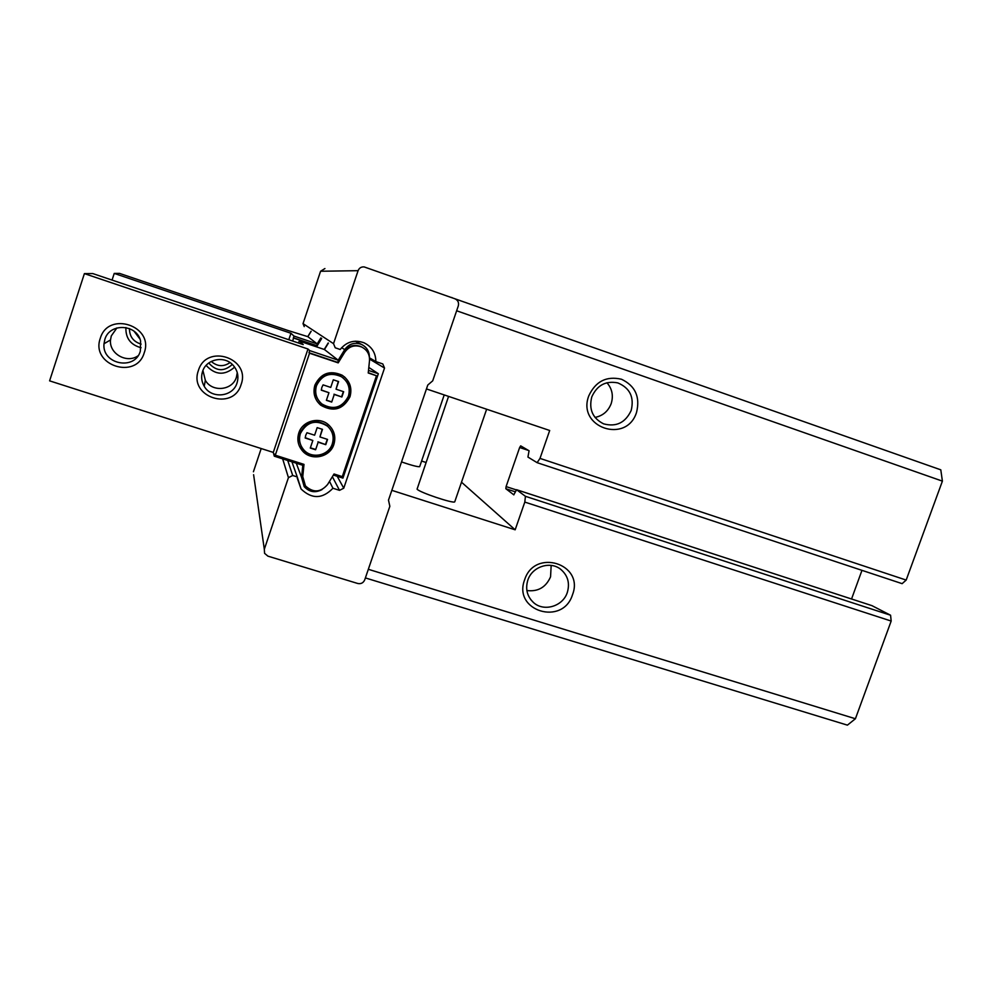 <?xml version="1.0" encoding="UTF-8"?>
<svg xmlns="http://www.w3.org/2000/svg" width="992" height="992" viewBox="0 0 992 992"><rect width="100%" height="100%" fill="white"/><g stroke="black" fill="none" stroke-linecap="round" stroke-linejoin="round"><path stroke-width="1.49" d="M524.619 579.812C534.552 547.906 584.722 563.927 572.483 594.778C562.774 626.349 512.579 610.985 524.619 579.812M567.3 592.484C570.053 583.073 567.808 575.31 560.567 569.197C550.039 560.753 532.047 566.73 527.831 580.146C525.227 588.913 527.087 596.353 533.411 602.454C543.728 612.138 562.923 606.447 567.3 592.484M588.789 395.833C595.597 381.325 606.484 375.794 621.476 379.242C635.289 385.851 640.311 396.874 636.566 412.3C626.684 444.428 576.575 427.502 588.789 395.833M631.185 410.452C634.372 397.197 629.908 388.008 617.805 382.9C605.74 380.568 597.072 385.231 591.79 396.874C588.678 409.336 592.633 418.326 603.632 423.857C616.255 427.205 625.431 422.728 631.185 410.452M454.832 501.568L454.733 501.84C453.555 503.849 419.033 492.23 417.074 489.143L448.57 396.391M526.876 590.538C538.011 591.889 545.898 587.326 550.56 576.836L551.168 565.415M595.002 417.421C602.801 415.846 608.183 411.258 611.171 403.657C613.589 395.783 612.188 388.802 606.943 382.738M851.545 598.994L861.974 570.338M365.378 577.927L847.404 725.14L855.414 718.754L891.176 621.054L890.58 615.226L871.931 605.641M528.488 450.442L519.647 447.504L520.676 445.867L529.071 450.777L527.93 457.064L537.118 462.669L902.125 583.656L906.18 580.072L942.4 481.132L940.8 469.836L451.918 297.724M519.647 447.504L506.094 486.588L516.237 489.887M515.344 491.834L505.846 488.734L513.856 494.872M872.067 605.69L516.584 489.726L525.425 496.31L890.58 615.226M368.33 569.296L855.414 718.754M891.176 621.054L524.805 502.088L515.158 529.802L391.84 490.346M421.588 461.032L425.94 462.446M451.062 297.426L451.955 297.526M426.461 388.938L549.692 430.491L539.995 458.391L906.18 580.072M942.4 481.132L456.642 310.769M537.118 462.669L539.995 458.391M461.503 482.199L515.158 529.802M524.805 502.088L525.425 496.31M516.584 489.726L513.769 494.847M505.846 488.734L506.094 486.588M282.658 458.862L288.436 477.636L264.318 549.283L264.579 553.338L267.914 556.152L357.74 583.482C361.001 584.127 363.32 582.936 364.709 579.898L389.844 506.317L388.492 500.117L427.788 385.032L432.71 380.829L458.304 305.908C459.085 302.585 457.957 300.216 454.906 298.778L364.138 266.91C361.237 266.724 359.216 267.976 358.087 270.68L333.523 343.666L303.031 323.64L304.246 326.591M419.715 466.513L419.666 466.674C417.719 466.959 411.68 465.384 401.537 461.937M288.436 477.636L292.714 475.49L297.24 476.929L301.06 488.969C311.835 499.298 322.462 499.063 332.94 488.25L339.524 490.346L343.753 488.2L384.524 368.044L382.8 363.952L375.856 361.572C375.757 352.892 371.802 346.63 364.002 342.786C354.516 339.438 346.568 341.67 340.182 349.494L335.209 347.77L333.523 343.666M264.318 549.283L253.605 474.709M253.419 471.77L261.194 448.545M303.031 323.64L320.577 271.25L358.087 270.68M324.917 268.547L320.577 271.25M375.856 361.572L369.495 357.814M329.505 481.368L332.94 488.25M297.24 476.929L291.933 461.826M287.928 330.472L307.867 336.672L317.192 343.902L293.954 336.04L290.966 333.275L114.229 273.42L119.499 273.383L287.928 330.472M307.867 336.672L311.141 331.316M114.229 273.42L112.059 280.079M290.966 333.275L288.796 339.735M125.91 327.534C125.525 338.148 130.597 344.881 141.1 347.733M206.138 365.366C215.177 375.199 224.676 375.782 234.633 367.127M293.954 336.04L292.727 341.062M317.192 343.902L320.838 337.937M321.172 338.173L316.622 345.625L293.372 337.764M307.768 336.635L311.054 331.254M139.934 339.028L134.118 331.303M230.008 362.601C223.51 367.015 217.26 366.618 211.246 361.435M129.493 328.6L129.468 328.848C129.568 336.685 133.461 341.781 141.149 344.112M208.754 362.985C216.206 371.392 224.056 371.876 232.302 364.448M293.719 338.098L317.08 345.985L321.668 338.508M144.237 352.755C136.45 380.283 90.371 365.403 100.291 338.322C108.252 310.546 154.318 325.922 144.237 352.755M104.83 339.5L104.011 343.753C101.692 364.3 134.912 370.958 140.343 351.156L140.604 341.025C136.884 323.913 109.43 322.648 104.83 339.5M241.093 384.574C233.281 411.668 188.505 397.209 198.388 370.537C206.361 343.207 251.125 358.149 241.093 384.574M202.529 371.591C200.942 376.712 201.512 381.61 204.228 386.285C211.37 399.292 233.046 397.023 237.038 382.924C238.948 376.414 237.658 370.549 233.182 365.329C224.576 355.235 206.162 358.955 202.529 371.591M137.975 355.855C126.703 363.804 108.984 353.623 110.509 339.946L111.29 335.916L116.92 327.918M237.262 372.583L236.431 377.134C232.649 390.501 212.114 392.634 205.344 380.296L202.926 370.5M317.18 401.351L320.354 404.686C332.977 411.854 342.699 409.051 349.506 396.279C351.664 388.814 349.978 382.354 344.46 376.873M349.99 396.763C343.145 409.584 333.399 412.399 320.726 405.195C314.638 399.714 312.691 393.018 314.91 385.107C320.862 373.203 329.952 369.904 342.153 375.212C349.767 380.593 352.383 387.773 349.99 396.763M299.15 445.557L302.126 450.145C310.756 460.623 329.642 456.704 333.473 443.722C335.197 438.191 334.54 432.983 331.489 428.073M333.882 444.379C330.051 457.424 311.079 461.354 302.424 450.827C298.034 445.557 296.819 439.617 298.79 433.008C302.411 420.844 319.424 416.268 328.637 424.923C334.304 430.354 336.052 436.852 333.882 444.379M316.51 385.64C321.966 374.778 330.249 371.802 341.372 376.7C348.217 381.598 350.573 388.108 348.403 396.23C342.228 407.848 333.386 410.428 321.879 403.967C316.274 398.982 314.489 392.869 316.51 385.64M318.655 400.532C315.307 395.833 314.464 390.724 316.15 385.194C321.582 374.381 329.84 371.417 340.913 376.29L343.492 378.25M300.39 433.529C306.937 421.575 316.002 419.157 327.596 426.238C332.692 431.185 334.267 437.063 332.295 443.87C328.823 455.688 311.662 459.296 303.75 449.81C299.72 444.999 298.592 439.568 300.39 433.529M300.762 445.048C299.001 441.093 298.778 437.05 300.105 432.909C306.615 421.005 315.654 418.587 327.199 425.642L330.187 429.127M321.842 387.413L323.082 384.871L330.733 387.413L333.3 379.8L338.607 381.573L336.04 389.186L343.666 391.716L341.88 396.998L334.254 394.481L331.7 402.07L326.38 400.322L328.947 392.708L321.296 390.178L321.842 387.413M305.734 435.265L306.962 432.735L314.613 435.215L317.167 427.626L322.487 429.362L319.932 436.939L327.558 439.419L325.785 444.676L318.159 442.209L315.605 449.773L310.285 448.062L312.84 440.485L305.189 438.005L305.734 435.265M273.284 452.414L307.979 348.998L84.394 273.618L49.6 380.854L273.284 452.414L274.288 456.184L302.796 465.298L301.593 477.462L304.197 486.613C309.355 492.181 315.32 493.148 322.102 489.54M333.374 475.056L342.947 478.119L378.349 373.736L368.491 370.413M369.396 357.021C369.297 351.218 366.643 347.014 361.46 344.398C354.578 341.992 348.986 343.728 344.695 349.63L338.21 360.208L309.715 350.61L309.008 352.73L337.503 362.316L343.976 351.751C348.316 345.811 353.933 344.075 360.84 346.555L362.154 347.237M368.268 372.67L376.476 375.757L368.23 372.992L369.508 360.629C369.805 354.429 367.201 349.891 361.683 347.014C354.739 344.522 349.085 346.27 344.72 352.247L338.198 362.874L337.503 362.316M303.304 481.802L302.3 475.379L303.403 464.194M309.008 352.73L309.529 353.226L275.292 455.216L274.995 454.088L274.288 456.184M307.979 348.998L309.715 350.61M298.245 342.922L299.398 341.062L303.23 344.608L92.764 273.569L84.394 273.618M328.389 343.108L324.446 349.531L299.398 341.062M378.349 373.736L368.801 367.424M275.292 455.216L303.986 464.38L302.771 476.631L302.3 475.379M376.476 375.757L342.277 476.631L334.031 473.99L327.583 484.518C320.614 492.54 313.236 492.999 305.449 485.906L302.771 476.631M338.198 362.874L309.529 353.226M324.446 349.531L338.21 360.208M328.191 342.972L324.223 349.457M331.7 402.07L334.254 394.481M334.006 394.196L341.88 396.998M341.608 396.713L343.381 391.617M338.322 381.399L336.04 389.186M321.309 389.98L328.947 392.708M326.418 400.198L331.452 401.772M315.605 449.773L318.159 442.209M317.936 441.812L325.785 444.676M325.55 444.28L327.298 439.332M322.202 429.189L319.932 436.939M305.214 437.695L312.84 440.485M310.36 447.826L315.394 449.364M343.753 488.2L337.218 476.284M369.582 359.092L384.524 368.044M339.524 490.346L332.37 476.706M292.714 475.49L287.73 460.486M301.593 477.462L296.286 463.214M343.976 351.751L344.72 352.247M341.645 347.671L344.695 349.63M516.559 489.701L872.005 605.666M419.666 466.674L444.218 394.928M486.638 409.225L454.733 501.84M530.72 599.565L533.411 602.454M301.06 488.969L297.24 478.045M302.424 450.827L302.126 450.145M104.011 343.753L110.509 339.946M204.228 386.285L205.344 380.296M360.84 346.555L361.683 347.014M355.372 341.198L361.46 344.398"/></g></svg>
